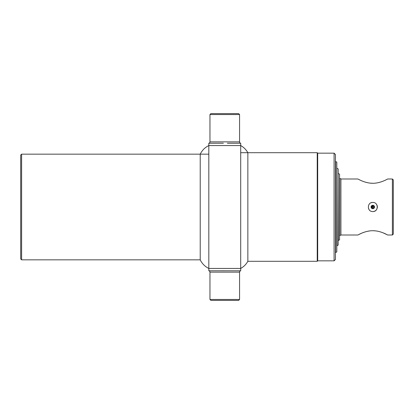 <?xml version="1.0" encoding="UTF-8"?>
<svg xmlns="http://www.w3.org/2000/svg" width="414" height="414" viewBox="0 0 414 414"><rect width="100%" height="100%" fill="white"/><g stroke="black" fill="none" stroke-linecap="round" stroke-linejoin="round"><path stroke-width="0.62" d="M21.611 154.163L21.611 259.837L20.7 258.926L20.7 155.074L21.611 154.163L208.822 154.163M21.611 259.837L200.221 259.837C202.104 263.692 204.971 266.559 208.822 268.443L208.822 270.787L240.705 270.787A1.366 1.366 0 0 0 239.566 272.138L239.566 299.467L209.96 299.467L209.96 272.138A1.366 1.366 0 0 0 208.822 270.787M240.705 152.704L317.233 152.704L317.688 153.159L334.082 153.159L335.454 154.525L335.454 259.474L334.082 260.841L317.688 260.841L317.233 261.296L247.851 261.296L247.851 152.704C246.144 149.651 243.763 147.27 240.705 145.557L240.705 270.772M317.233 152.704L317.233 261.296M317.688 153.159L317.688 260.841M334.082 153.159L334.082 260.841M223.374 143.223L208.822 143.228A1.366 1.366 0 0 0 209.96 141.862L209.96 114.533L239.566 114.533L239.566 141.862L209.96 141.862M227.374 143.228L240.705 143.228A1.366 1.366 0 0 1 239.566 141.862M239.566 114.533L238.655 113.622L210.871 113.622L209.96 114.533M226.153 270.777L222.158 270.772M239.566 299.467L238.655 300.378L210.871 300.378L209.96 299.467M208.822 143.213L208.822 268.443L240.705 268.443C243.763 266.73 246.144 264.349 247.851 261.296M240.705 143.228L240.705 145.557L208.822 145.557C204.971 147.441 202.104 150.308 200.221 154.163L200.221 259.837M335.682 161.45L335.682 252.55L336.82 251.893L336.82 162.107L335.454 161.45M337.048 168.281L338.186 168.938L338.186 245.062L337.048 245.719L336.82 168.281M338.414 173.523L339.552 174.18L339.552 239.82L338.414 240.477L338.186 173.523M339.78 235.695L339.78 178.305L340.919 178.962L340.919 235.038L339.552 235.695M373.94 207A1.139 1.139 0 0 1 372.802 208.138A1.139 1.139 0 0 1 371.663 207A1.139 1.139 0 0 1 372.802 205.861A1.139 1.139 0 0 1 373.94 207M373.143 207A0.342 0.342 0 0 1 372.802 207.342A0.342 0.342 0 0 1 372.46 207A0.342 0.342 0 0 1 372.802 206.658A0.342 0.342 0 0 1 373.143 207M372.802 202.446C378.67 202.161 378.686 211.833 372.802 211.554C366.928 211.839 366.923 202.161 372.802 202.446A4.554 4.554 0 0 0 371.058 202.793M368.444 208.325A4.554 4.554 0 0 0 368.595 208.744M369.019 209.531A4.554 4.554 0 0 0 369.583 210.219M392.389 178.988L393.3 179.899L393.3 234.101L392.389 235.012L392.389 178.988L387.721 178.988C387.783 178.817 380.916 183.273 372.817 183.288C364.651 183.273 357.82 178.807 357.882 178.988L340.919 178.988M361.267 233.367L357.882 235.012L340.919 235.012M357.882 235.012C357.825 235.183 364.682 230.727 372.781 230.712C380.932 230.722 387.773 235.183 387.721 235.012L383.333 232.947M392.389 235.012L387.721 235.012M382.272 232.533L381.123 232.13M375.736 230.893L372.89 230.712M369.8 230.898L367.037 231.4M364.48 232.13L362.291 232.937M361.329 180.659L362.146 181.006M364.496 181.875L367.021 182.595M369.826 183.102L372.745 183.288M378.577 182.595L381.108 181.875M382.293 181.461L383.317 181.063M374.38 207.652L372.802 208.708L371.855 208.423M371.596 208.211L372.802 205.292L374.479 207.331M372.802 211.554A4.554 4.554 0 0 0 376.326 209.888M376.59 209.525A4.554 4.554 0 0 0 377.009 208.744M377.273 207.885A4.554 4.554 0 0 0 377.159 205.675M377.009 205.251A4.554 4.554 0 0 0 376.59 204.469M372.802 208.708A1.708 1.708 0 0 0 374.51 207A1.708 1.708 0 0 0 372.802 205.292A1.708 1.708 0 0 0 371.094 207A1.708 1.708 0 0 0 372.802 208.708M239.566 272.138L209.96 272.138M374.261 207L373.749 208.107C371.844 208.268 371.042 207.9 371.342 207C371.042 206.1 371.844 205.732 373.749 205.893L374.261 207"/></g></svg>
